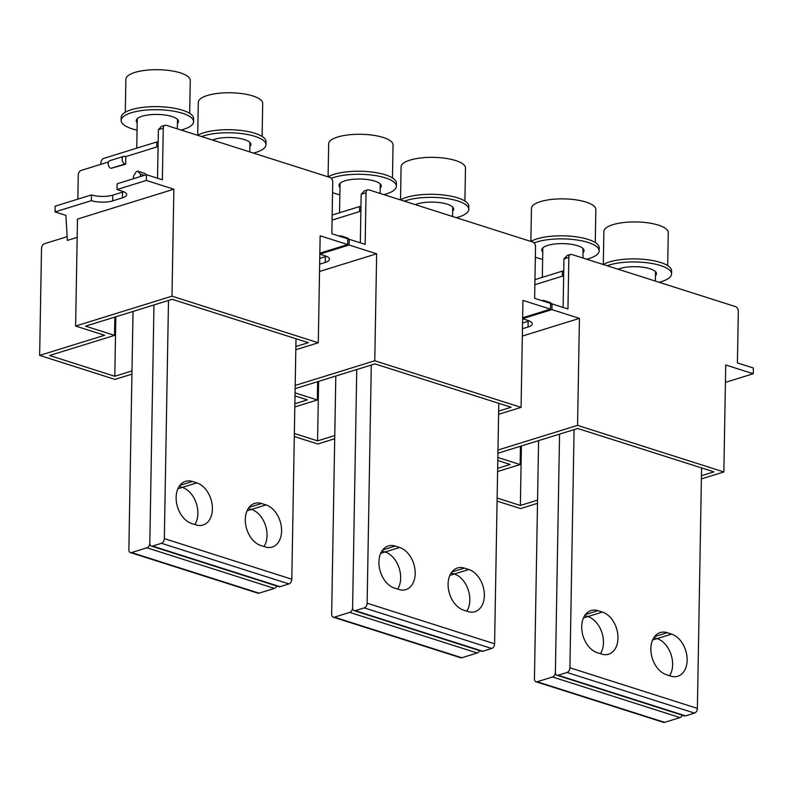 <?xml version="1.0" encoding="UTF-8"?>
<svg xmlns="http://www.w3.org/2000/svg" width="793" height="793" viewBox="0 0 793 793"><rect width="100%" height="100%" fill="white"/><g stroke="black" fill="none" stroke-linecap="round" stroke-linejoin="round"><path stroke-width="1.19" d="M125.304 112.249L125.879 79.25A32.196 10.111 1 0 1 134.899 72.431A32.196 10.111 1 0 1 170.208 70.636A32.196 10.111 1 0 1 190.27 80.371L189.686 113.369M201.581 136.555A36.22 11.37 1 0 1 203.702 135.841A36.22 11.37 1 0 1 243.421 133.819A36.22 11.37 1 0 1 265.992 144.772L266.051 141.719A36.22 11.37 1 0 0 243.481 130.766A36.22 11.37 1 0 0 203.761 132.778A36.22 11.37 1 0 0 197.705 135.325L198.3 102.317A32.196 10.111 1 0 1 207.32 95.497A32.196 10.111 1 0 1 242.628 93.703A32.196 10.111 1 0 1 262.691 103.437L262.116 136.436M328.094 176.839L328.669 143.84A32.196 10.111 1 0 1 337.689 137.02A32.196 10.111 1 0 1 372.988 135.226A32.196 10.111 1 0 1 393.05 144.96L392.476 177.959M400.515 199.905L401.089 166.907A32.196 10.111 1 0 1 410.11 160.087A32.196 10.111 1 0 1 445.418 158.293A32.196 10.111 1 0 1 465.481 168.027L464.906 201.025M534.076 242.926A36.22 11.37 1 0 1 536.851 241.954A36.22 11.37 1 0 1 576.57 239.932A36.22 11.37 1 0 1 599.141 250.885L599.201 247.832A36.22 11.37 1 0 0 576.63 236.879A36.22 11.37 1 0 0 536.911 238.891A36.22 11.37 1 0 0 530.864 241.439L531.459 208.43A32.196 10.111 1 0 1 540.469 201.61A32.196 10.111 1 0 1 575.777 199.816A32.196 10.111 1 0 1 595.84 209.55L595.265 242.549M603.304 264.495L603.879 231.497A32.196 10.111 1 0 1 612.9 224.677A32.196 10.111 1 0 1 648.208 222.883A32.196 10.111 1 0 1 668.271 232.627L667.686 265.625M137.07 130.181A36.22 11.37 1 0 1 121.131 120.437A36.22 11.37 1 0 1 131.281 112.765A36.22 11.37 1 0 1 171.001 110.752A36.22 11.37 1 0 1 193.571 121.706A36.22 11.37 1 0 1 183.421 129.378A36.22 11.37 1 0 1 181.101 130.032M121.131 120.437L121.19 117.384A36.22 11.37 1 0 1 131.331 109.712A36.22 11.37 1 0 1 171.05 107.699A36.22 11.37 1 0 1 193.621 118.653L193.571 121.706M137.199 122.746A21.133 6.631 1 0 1 136.227 120.705A21.133 6.631 1 0 1 142.145 116.234A21.133 6.631 1 0 1 165.311 115.054A21.133 6.631 1 0 1 178.475 121.438A21.133 6.631 1 0 1 177.434 123.45M137.248 119.684A21.133 6.631 1 0 1 136.822 119.188M265.992 144.772A36.22 11.37 1 0 1 255.852 152.444A36.22 11.37 1 0 1 253.522 153.099M212.524 140.044A21.133 6.631 1 0 1 214.566 139.3A21.133 6.631 1 0 1 237.741 138.121A21.133 6.631 1 0 1 250.905 144.514A21.133 6.631 1 0 1 249.864 146.517M250.36 142.968A21.133 6.631 1 0 1 249.914 143.464M331.286 178.336A36.22 11.37 1 0 1 334.071 177.364A36.22 11.37 1 0 1 373.79 175.342A36.22 11.37 1 0 1 396.361 186.296A36.22 11.37 1 0 1 386.211 193.968A36.22 11.37 1 0 1 383.891 194.622M339.85 194.771A36.22 11.37 1 0 1 332.554 192.6M328.074 176.849A36.22 11.37 1 0 1 334.121 174.301A36.22 11.37 1 0 1 373.84 172.289A36.22 11.37 1 0 1 396.411 183.242L396.361 186.296M339.989 187.336A21.133 6.631 1 0 1 339.017 185.294A21.133 6.631 1 0 1 344.935 180.824A21.133 6.631 1 0 1 368.101 179.644A21.133 6.631 1 0 1 381.264 186.038A21.133 6.631 1 0 1 380.224 188.04M340.038 184.283A21.133 6.631 1 0 1 339.612 183.778M404.371 201.154A36.22 11.37 1 0 1 406.492 200.431A36.22 11.37 1 0 1 446.211 198.409A36.22 11.37 1 0 1 468.782 209.362A36.22 11.37 1 0 1 458.641 217.034A36.22 11.37 1 0 1 456.312 217.698M400.495 199.915A36.22 11.37 1 0 1 406.541 197.368A36.22 11.37 1 0 1 446.261 195.356A36.22 11.37 1 0 1 468.832 206.309L468.782 209.362M415.304 204.634A21.133 6.631 1 0 1 417.356 203.89A21.133 6.631 1 0 1 440.521 202.711A21.133 6.631 1 0 1 453.695 209.104A21.133 6.631 1 0 1 452.654 211.107M599.141 250.885A36.22 11.37 1 0 1 589.001 258.558A36.22 11.37 1 0 1 586.671 259.222M542.64 259.361A36.22 11.37 1 0 1 535.344 257.19M542.769 251.926A21.133 6.631 1 0 1 541.797 249.884A21.133 6.631 1 0 1 547.715 245.414A21.133 6.631 1 0 1 570.891 244.234A21.133 6.631 1 0 1 584.054 250.628A21.133 6.631 1 0 1 583.014 252.63M542.828 248.873A21.133 6.631 1 0 1 542.392 248.368M607.16 265.744A36.22 11.37 1 0 1 609.282 265.021A36.22 11.37 1 0 1 649.001 263.008A36.22 11.37 1 0 1 671.572 273.952A36.22 11.37 1 0 1 661.421 281.624A36.22 11.37 1 0 1 659.102 282.288M603.285 264.505A36.22 11.37 1 0 1 609.331 261.968A36.22 11.37 1 0 1 649.051 259.945A36.22 11.37 1 0 1 671.621 270.899L671.572 273.952M618.094 269.224A21.133 6.631 1 0 1 620.146 268.48A21.133 6.631 1 0 1 643.311 267.3A21.133 6.631 1 0 1 656.475 273.694A21.133 6.631 1 0 1 655.434 275.696M497.925 453.229L577.75 428.488L713.908 471.855L701.448 475.721M550.55 304.334L552.007 303.888L567.947 308.963L568.849 257.378A4.024 2.766 -107.2 0 1 570.554 254.454L567.114 255.524L563.952 258.895L563.109 307.416M522.547 323.029L528.138 321.294A15.097 4.738 -179 0 0 529.248 320.907M725.426 382.365L753.251 373.741L753.35 368.011L737.421 362.936L738.313 311.362A4.024 2.766 -107.2 0 0 735.488 306.613L571.812 254.484A4.024 2.766 -107.2 0 0 570.554 254.454M551.759 303.967L550.54 302.639L543.294 300.329L542.055 300.716M543.294 300.329L544.305 301.429M522.617 318.697L551.908 309.617L552.007 303.888M522.617 318.717L527.652 320.322A15.097 4.738 1 0 1 532.272 323.831A15.097 4.738 1 0 1 528.039 327.023L528.138 321.294M522.448 328.758L528.039 327.023M753.251 373.741L725.724 364.978L723.86 471.954L701.389 478.922M551.908 309.617L579.435 318.38L577.562 425.365L497.974 450.027M579.435 318.38L522.319 336.083M497.657 468.336L510.167 464.46L497.796 460.515M497.142 498.054L520.367 505.448L521.407 445.953M537.505 503.327L520.545 508.581L497.082 501.107M497.598 471.538L520.129 464.559L520.446 446.251M537.565 500.115L520.367 505.448M497.845 457.462L520.129 464.559M577.562 425.365L723.86 471.954M563.664 275.766L534.869 284.697M295.135 388.639L374.96 363.898L511.118 407.265L498.658 411.131M347.76 239.744L349.217 239.298L365.157 244.373L366.059 192.788A4.024 2.766 -107.2 0 1 367.764 189.864L364.324 190.935L361.172 194.305L360.319 242.827M319.757 258.439L325.348 256.704A15.097 4.738 -179 0 0 326.458 256.317M522.637 317.775L550.461 309.151L550.56 303.422L534.631 298.346L535.533 246.772A4.024 2.766 -107.2 0 0 532.698 242.024L369.023 189.894A4.024 2.766 -107.2 0 0 367.764 189.864M348.97 239.367L347.75 238.049L340.504 235.739L339.265 236.126M340.504 235.739L341.525 236.839M319.658 264.168L325.249 262.433A15.097 4.738 1 0 0 329.482 259.242A15.097 4.738 1 0 0 324.862 255.733L319.837 254.127L349.118 245.027L349.217 239.298M550.461 309.151L522.944 300.388L521.07 407.364L498.599 414.333M349.118 245.027L376.645 253.79L374.772 360.765L295.184 385.438M376.645 253.79L319.529 271.493M294.867 403.746L307.377 399.87L295.006 395.925M294.352 433.464L317.577 440.858L318.617 381.364M334.715 438.727L317.755 443.991L294.292 436.517M294.808 406.948L317.339 399.969L317.656 381.661M334.775 435.526L317.577 440.858M295.055 392.872L317.339 399.969M374.772 360.765L521.07 407.364M360.874 211.176L332.079 220.107M115.828 316.774L114.787 376.269L49.612 355.502L114.549 335.38L85.585 326.151L172.17 299.308L308.328 342.675L295.868 346.541M173.855 189.2L77.486 219.066L75.622 326.052L171.992 296.176L173.855 189.2L146.338 180.437L117.007 189.527L117.106 183.798L146.437 174.698L162.367 179.773L163.269 128.198A4.024 2.766 -107.2 0 1 164.974 125.274L161.534 126.345L158.382 129.715L157.529 178.237M124.947 164.002L125.671 164.23L125.809 156.588L125.086 156.36A4.024 2.766 72.8 0 0 123.827 156.34A4.024 2.766 72.8 0 0 122.181 160.127A4.024 2.766 72.8 0 0 124.947 164.002L110.98 168.334L125.671 164.23M123.827 156.34L109.86 160.662A4.024 2.766 72.8 0 0 108.215 164.458A4.024 2.766 72.8 0 0 110.98 168.334M117.007 189.527L122.072 191.143A15.097 4.738 1 0 1 126.692 194.652A15.097 4.738 1 0 1 122.469 197.844L112.685 200.877A15.097 4.738 1 0 1 91.354 200.659L91.453 194.929A15.097 4.738 -179 0 0 112.784 195.147L122.568 192.114A15.097 4.738 -179 0 0 123.668 191.728M319.847 253.185L347.671 244.561L347.77 238.832L331.841 233.757L332.743 182.182A4.024 2.766 -107.2 0 0 329.908 177.434L166.233 125.304A4.024 2.766 -107.2 0 0 164.974 125.274M91.453 194.929L55.133 206.19L55.034 211.919L91.354 200.659M133.422 178.732L133.462 176.264L136.317 171.585L137.714 171.149L140.44 174.103L144.356 175.352M146.18 174.777L144.96 173.459L137.714 171.149M140.401 176.571L140.44 174.103M77.169 237.375L67.355 240.418L65.898 215.379L55.034 211.919M146.338 180.437L146.437 174.698M347.671 244.561L320.154 235.799L318.28 342.774L295.809 349.743M67.137 236.681L44.378 243.738A4.024 2.637 -72.3 0 0 41.514 248.427L39.65 355.403L104.597 335.28L75.622 326.052M131.925 374.137L114.975 379.401L39.65 355.403M114.549 335.38L114.866 317.071M131.985 370.936L114.787 376.269M171.992 296.176L318.28 342.774M108.502 161.96L81.114 170.445A4.024 2.637 -72.3 0 0 78.259 175.134L77.833 199.152M158.085 146.586L125.809 156.588M671.592 634.103L667.171 632.695A22.135 15.206 -107.2 0 0 660.252 632.566A22.135 15.206 -107.2 0 0 651.182 653.412A22.135 15.206 -107.2 0 0 666.437 674.724L670.858 676.132A22.135 15.206 -107.2 0 0 677.777 676.26A22.135 15.206 -107.2 0 0 686.837 655.405A22.135 15.206 -107.2 0 0 671.592 634.103L657.06 638.603A22.135 15.206 -107.2 0 1 670.977 654.344A22.135 15.206 -107.2 0 1 669.599 675.735A22.135 15.206 72.8 0 0 670.977 654.344A22.135 15.206 72.8 0 0 657.06 638.603L652.629 639.981M653.898 637.592L657.06 638.603L653.898 637.592M602.422 612.067L598.001 610.66A22.135 15.206 -107.2 0 0 591.082 610.531A22.135 15.206 -107.2 0 0 582.022 631.387A22.135 15.206 -107.2 0 0 597.268 652.689L601.689 654.096A22.135 15.206 -107.2 0 0 608.608 654.225A22.135 15.206 -107.2 0 0 617.668 633.379A22.135 15.206 -107.2 0 0 602.422 612.067L587.891 616.577A22.135 15.206 -107.2 0 1 601.808 632.318A22.135 15.206 -107.2 0 1 600.43 653.7A22.135 15.206 72.8 0 0 601.808 632.318A22.135 15.206 72.8 0 0 587.891 616.567L584.728 615.566L587.891 616.567L583.46 617.945M574.073 429.628L569.919 667.795A4.024 2.637 -72.3 0 1 567.054 672.484L558.113 675.259A4.024 2.637 107.7 0 1 556.964 675.269A4.024 2.637 107.7 0 1 555.387 672.305L559.551 434.128L555.387 672.305A4.024 2.637 107.7 0 1 552.533 676.984L537.168 681.752A4.024 2.637 107.7 0 1 536.009 681.762A4.024 2.637 107.7 0 1 534.442 678.798L538.596 440.621M701.577 467.929L697.384 708.397A4.024 2.637 107.7 0 1 694.519 713.085L685.588 715.861A4.024 2.637 107.7 0 1 684.428 715.871L556.964 675.269M562.306 276.192L562.396 271.127L534.958 279.632M562.396 271.127L563.734 271.553M537.168 681.752L664.633 722.354L679.997 717.586A4.024 2.637 -72.3 0 0 682.337 715.207M664.633 722.354A4.024 2.637 107.7 0 1 663.483 722.364L536.009 681.762M468.802 569.513L464.381 568.105A22.135 15.206 -107.2 0 0 457.462 567.976A22.135 15.206 -107.2 0 0 448.402 588.822A22.135 15.206 -107.2 0 0 463.647 610.134L468.068 611.542A22.135 15.206 -107.2 0 0 474.987 611.671A22.135 15.206 -107.2 0 0 484.047 590.815A22.135 15.206 -107.2 0 0 468.802 569.513L454.27 574.013A22.135 15.206 -107.2 0 1 468.187 589.754A22.135 15.206 -107.2 0 1 466.809 611.135A22.135 15.206 72.8 0 0 468.187 589.754A22.135 15.206 72.8 0 0 454.27 574.013L449.839 575.391M451.108 573.002L454.27 574.013L451.108 573.002M399.632 547.477L395.211 546.07A22.135 15.206 -107.2 0 0 388.292 545.941A22.135 15.206 -107.2 0 0 379.232 566.797A22.135 15.206 -107.2 0 0 394.478 588.099L398.899 589.506A22.135 15.206 -107.2 0 0 405.818 589.635A22.135 15.206 -107.2 0 0 414.878 568.789A22.135 15.206 -107.2 0 0 399.632 547.477L385.111 551.978A22.135 15.206 -107.2 0 1 399.018 567.719A22.135 15.206 -107.2 0 1 397.64 589.11A22.135 15.206 72.8 0 0 399.018 567.719A22.135 15.206 72.8 0 0 385.111 551.978L381.948 550.976L385.111 551.978L380.67 553.355M371.283 365.038L367.129 603.205A4.024 2.637 -72.3 0 1 364.265 607.894L355.333 610.669A4.024 2.637 107.7 0 1 354.174 610.679A4.024 2.637 107.7 0 1 352.598 607.706L356.761 369.538L352.598 607.706A4.024 2.637 107.7 0 1 349.743 612.394L334.378 617.162A4.024 2.637 107.7 0 1 333.229 617.172A4.024 2.637 107.7 0 1 331.652 614.208L335.806 376.031M498.787 403.34L494.594 643.807A4.024 2.637 107.7 0 1 491.729 648.496L482.798 651.261A4.024 2.637 107.7 0 1 481.638 651.281L354.174 610.679M359.516 211.602L359.606 206.537L332.168 215.042M359.606 206.537L360.944 206.963M334.378 617.162L461.843 657.754L477.208 652.996A4.024 2.637 -72.3 0 0 479.547 650.617M461.843 657.754A4.024 2.637 107.7 0 1 460.693 657.774L333.229 617.172M266.012 504.923L261.591 503.515A22.135 15.206 -107.2 0 0 254.672 503.386A22.135 15.206 -107.2 0 0 245.612 524.232A22.135 15.206 -107.2 0 0 260.857 545.544L265.278 546.952A22.135 15.206 -107.2 0 0 272.197 547.081A22.135 15.206 -107.2 0 0 281.267 526.225A22.135 15.206 -107.2 0 0 266.012 504.923L251.49 509.423A22.135 15.206 -107.2 0 1 265.397 525.164A22.135 15.206 -107.2 0 1 264.029 546.546A22.135 15.206 72.8 0 0 265.397 525.164A22.135 15.206 72.8 0 0 251.49 509.423L247.049 510.801M248.328 508.412L251.49 509.423L248.328 508.412M196.842 482.887L192.431 481.48A22.135 15.206 -107.2 0 0 185.503 481.351A22.135 15.206 -107.2 0 0 176.442 502.207A22.135 15.206 -107.2 0 0 191.698 523.509L196.109 524.916A22.135 15.206 -107.2 0 0 203.028 525.045A22.135 15.206 -107.2 0 0 212.098 504.199A22.135 15.206 -107.2 0 0 196.842 482.887L182.321 487.388A22.135 15.206 -107.2 0 1 196.228 503.129A22.135 15.206 -107.2 0 1 194.86 524.52A22.135 15.206 72.8 0 0 196.228 503.129A22.135 15.206 72.8 0 0 182.321 487.388L179.159 486.387L182.321 487.388L177.88 488.766M168.493 300.448L164.339 538.616A4.024 2.637 -72.3 0 1 161.475 543.304L152.543 546.07A4.024 2.637 107.7 0 1 151.384 546.09A4.024 2.637 107.7 0 1 149.818 543.116L153.971 304.948L149.818 543.116A4.024 2.637 107.7 0 1 146.953 547.804L131.588 552.572A4.024 2.637 107.7 0 1 130.439 552.582A4.024 2.637 107.7 0 1 128.862 549.608L133.026 311.441M296.007 338.75L291.804 579.217A4.024 2.637 107.7 0 1 288.949 583.906L280.008 586.671A4.024 2.637 107.7 0 1 278.849 586.691L151.384 546.09M156.727 147.002L156.816 141.947L103.744 158.392A4.024 2.637 107.7 0 0 100.889 163.08L100.86 164.32M156.816 141.947L158.154 142.373M131.588 552.572L259.063 593.164L274.418 588.406A4.024 2.637 -72.3 0 0 276.757 586.017M259.063 593.164A4.024 2.637 107.7 0 1 257.903 593.184L130.439 552.582M568.849 257.378L563.952 258.895M325.249 262.433L325.348 256.704M366.059 192.788L361.172 194.305M112.685 200.877L112.784 195.147M122.469 197.844L122.568 192.114M163.269 128.198L158.382 129.715M654.621 636.591L667.171 632.695M585.452 614.555L598.001 610.66M558.113 675.259L685.588 715.861M567.054 672.484L694.519 713.085M569.919 667.795L697.384 708.397M679.997 717.586L552.533 676.984M451.832 572.001L464.381 568.105M382.662 549.965L395.211 546.07M355.333 610.669L482.798 651.261M364.265 607.894L491.729 648.496M367.129 603.205L494.594 643.807M477.208 652.996L349.743 612.394M249.042 507.401L261.591 503.515M179.872 485.375L192.431 481.48M152.543 546.07L280.008 586.671M161.475 543.304L288.949 583.906M164.339 538.616L291.804 579.217M274.418 588.406L146.953 547.804M177.513 119.406L177.345 128.843M137.268 118.702L136.753 148.162M249.934 142.472L249.765 151.909M380.293 183.996L380.134 193.433M340.058 183.292L339.543 212.752M452.724 207.062L452.555 216.499M583.083 248.586L582.924 258.022M542.838 247.882L542.333 277.342M655.514 271.652L655.345 281.089"/></g></svg>
